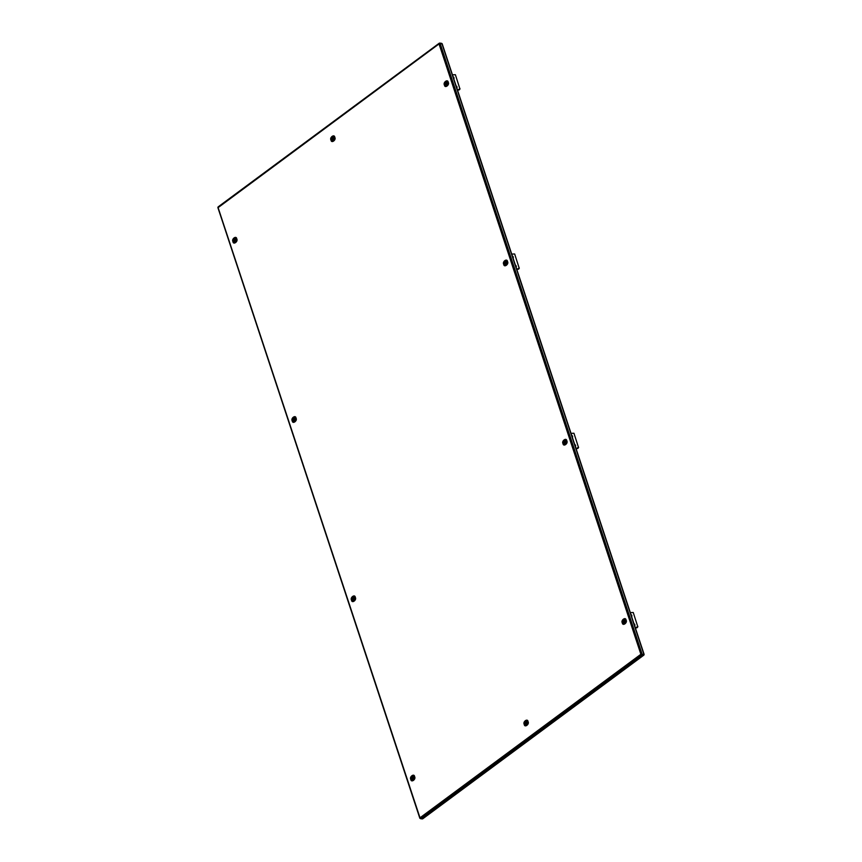 <?xml version="1.0" encoding="UTF-8"?>
<svg xmlns="http://www.w3.org/2000/svg" width="862" height="862" viewBox="0 0 862 862"><rect width="100%" height="100%" fill="white"/><g stroke="black" fill="none" stroke-linecap="round" stroke-linejoin="round"><path stroke-width="1.29" d="M512.351 255.971A1.918 1.767 172.5 0 1 513.116 258.266M635.434 628.139L637.287 627.59L637.837 626.448M637.826 626.846L633.247 612.516L630.294 612.591M637.794 626.588L635.348 627.892M634.001 623.797A1.832 1.692 172.5 0 1 634.68 625.866M630.962 614.617A1.832 1.692 172.5 0 1 631.652 616.686M515.39 265.14A1.918 1.767 172.5 0 1 516.144 267.446M630.93 614.498A1.918 1.767 172.5 0 1 631.684 616.804M574.674 444.415A1.918 1.767 172.5 0 1 575.439 446.71M566.215 441.312A1.918 1.336 95.5 0 1 566.065 443.262A1.918 1.336 95.5 0 1 564.804 444.135A1.918 1.336 95.5 0 1 563.651 442.098A1.918 1.336 95.5 0 1 565.17 440.32A1.918 1.336 95.5 0 1 566.215 441.312M565.472 441.646A0.873 0.614 95.5 0 1 565.601 442.152L565.558 442.497A0.873 0.614 95.5 0 1 565.3 442.939L565.073 443.079A0.873 0.614 95.5 0 1 564.696 443.014L564.502 442.799A0.873 0.614 95.5 0 1 564.373 442.292L564.427 441.947A0.873 0.614 95.5 0 1 564.675 441.506L564.912 441.376A0.873 0.614 95.5 0 1 565.289 441.441L565.472 441.646M564.869 444.135A1.918 1.336 -84.5 0 0 564.933 444.145A1.918 1.336 -84.5 0 0 566.388 442.745A1.918 1.336 -84.5 0 0 566.453 441.969A1.918 1.336 -84.5 0 0 566.345 441.322A1.918 1.336 -84.5 0 0 565.3 440.331A1.918 1.336 -84.5 0 0 565.235 440.32M565.192 441.398L565.17 441.559A0.873 0.614 -84.5 0 0 564.922 441.99L564.869 442.346A0.873 0.614 -84.5 0 0 564.998 442.842L564.987 443.036M564.696 443.014L565.192 443.057A0.873 0.614 -84.5 0 0 565.246 443.09M566.334 442.928A0.873 0.614 -84.5 0 0 566.442 441.786M566.431 441.732L566.657 442.281M413.34 779.722A1.918 1.336 95.5 0 1 412.607 779.948A1.918 1.336 95.5 0 1 411.454 777.912A1.918 1.336 95.5 0 1 412.973 776.134A1.918 1.336 95.5 0 1 414.126 777.643A1.918 1.336 95.5 0 1 413.34 779.722M413.275 777.47A0.873 0.614 95.5 0 1 413.404 777.966L413.351 778.321A0.873 0.614 95.5 0 1 413.103 778.752L412.866 778.892A0.873 0.614 95.5 0 1 412.489 778.828L412.305 778.623A0.873 0.614 95.5 0 1 412.176 778.117L412.219 777.772A0.873 0.614 95.5 0 1 412.478 777.33L412.704 777.19A0.873 0.614 95.5 0 1 413.092 777.255L413.275 777.47M412.672 779.959A1.918 1.336 -84.5 0 0 412.726 779.959A1.918 1.336 -84.5 0 0 413.469 779.733A1.918 1.336 -84.5 0 0 414.18 778.569A1.918 1.336 -84.5 0 0 414.256 777.793A1.918 1.336 -84.5 0 0 413.092 776.145A1.918 1.336 -84.5 0 0 413.038 776.145M412.704 777.19L412.973 777.373A0.873 0.614 -84.5 0 0 412.715 777.815L412.672 778.16A0.873 0.614 -84.5 0 0 412.801 778.666L412.79 778.86M412.489 778.828L412.984 778.882A0.873 0.614 -84.5 0 0 413.038 778.914L412.866 778.892M414.126 778.752A0.873 0.614 -84.5 0 0 414.245 777.599M414.234 777.546L414.46 778.106M633.958 623.679A1.918 1.767 172.5 0 1 634.723 625.984M334.208 137.801A1.918 1.336 95.5 0 1 334.057 139.752A1.918 1.336 95.5 0 1 332.797 140.625A1.918 1.336 95.5 0 1 331.644 138.588A1.918 1.336 95.5 0 1 333.163 136.81A1.918 1.336 95.5 0 1 334.208 137.801M332.743 137.942A0.873 0.614 95.5 0 1 333.131 137.855L333.346 137.985A0.873 0.614 95.5 0 1 333.572 138.416L333.594 138.76A0.873 0.614 95.5 0 1 333.422 139.267L333.217 139.493A0.873 0.614 95.5 0 1 332.84 139.569L332.613 139.439A0.873 0.614 95.5 0 1 332.398 139.019L332.376 138.663A0.873 0.614 95.5 0 1 332.538 138.157L333.238 137.985A0.873 0.614 -84.5 0 1 333.357 137.92M332.861 140.625A1.918 1.336 -84.5 0 0 332.926 140.635A1.918 1.336 -84.5 0 0 334.381 139.235A1.918 1.336 -84.5 0 0 334.445 138.47A1.918 1.336 -84.5 0 0 334.337 137.823A1.918 1.336 -84.5 0 0 333.292 136.821A1.918 1.336 -84.5 0 0 333.228 136.81M333.034 138.2A0.873 0.614 -84.5 0 0 332.872 138.717L332.851 139.062M332.398 139.019L332.894 139.062A0.873 0.614 -84.5 0 0 333.109 139.493L333.098 139.558M334.391 138.028A1.39 0.981 95.5 0 1 334.23 139.655M354.056 600.458A1.918 1.336 95.5 0 1 353.323 600.685A1.918 1.336 95.5 0 1 352.17 598.648A1.918 1.336 95.5 0 1 353.689 596.87A1.918 1.336 95.5 0 1 354.832 598.368A1.918 1.336 95.5 0 1 354.056 600.458M353.991 598.196A0.873 0.614 95.5 0 1 354.11 598.702L354.067 599.047A0.873 0.614 95.5 0 1 353.819 599.489L353.582 599.629A0.873 0.614 95.5 0 1 353.204 599.564L353.021 599.349A0.873 0.614 95.5 0 1 352.892 598.853L352.935 598.497A0.873 0.614 95.5 0 1 353.183 598.066L353.42 597.926A0.873 0.614 95.5 0 1 353.797 597.991L353.991 598.196M353.377 600.685A1.918 1.336 -84.5 0 0 353.442 600.695A1.918 1.336 -84.5 0 0 354.185 600.469A1.918 1.336 -84.5 0 0 354.896 599.295A1.918 1.336 -84.5 0 0 354.972 598.53A1.918 1.336 -84.5 0 0 353.808 596.881A1.918 1.336 -84.5 0 0 353.743 596.881M353.7 597.948L353.679 598.109A0.873 0.614 -84.5 0 0 353.431 598.551L353.388 598.896A0.873 0.614 -84.5 0 0 353.517 599.402L353.495 599.586M353.204 599.564L353.7 599.607A0.873 0.614 -84.5 0 0 353.754 599.64M354.842 599.478A0.873 0.614 -84.5 0 0 354.95 598.336M354.95 598.282L355.176 598.842M643.677 654.581L641.306 654.333M439.674 43.402L439.038 43.908L640.897 654.28L419.999 817.801L420.645 818.728L641.921 654.937L641.166 654.301M641.781 654.506L643.698 655.109L422.434 818.9L420.645 818.728M441.969 44.231L441.355 43.272L439.577 43.1L439.038 43.908L441.872 43.488L643.892 654.366L641.802 654.42L643.505 654.473M640.897 654.28L642.115 654.193L440.083 43.326M419.999 817.801L218.108 207.634L439.038 43.908M236.22 239.194A1.315 0.916 95.5 0 1 236.608 240.056M236.544 240.746A1.315 0.916 95.5 0 1 236.005 241.511M295.504 418.458A1.315 0.916 95.5 0 1 295.892 419.32M295.828 420.009A1.315 0.916 95.5 0 1 295.289 420.785M447.712 82.644A1.315 0.916 95.5 0 1 448.089 83.506M448.024 84.185A1.315 0.916 95.5 0 1 447.486 84.961M506.996 261.908A1.315 0.916 95.5 0 1 507.384 262.77M507.319 263.46A1.315 0.916 95.5 0 1 506.781 264.225M414.083 776.996A1.315 0.916 95.5 0 1 414.471 777.858M414.406 778.548A1.315 0.916 95.5 0 1 413.857 779.313M354.799 597.732A1.315 0.916 95.5 0 1 355.176 598.594M355.112 599.273A1.315 0.916 95.5 0 1 354.573 600.049M625.575 620.446A1.315 0.916 95.5 0 1 625.952 621.308M625.887 621.987A1.315 0.916 95.5 0 1 625.349 622.763M566.28 441.182A1.315 0.916 95.5 0 1 566.668 442.034M566.603 442.723A1.315 0.916 95.5 0 1 566.065 443.499M527.512 721.968A1.315 0.916 95.5 0 1 527.9 722.83M527.835 723.52A1.315 0.916 95.5 0 1 527.296 724.285M422.725 818.286L421.744 818.437L422.725 818.286M423.005 818.06L422.434 818.9L423.005 818.06M643.742 654.56L643.698 655.109M576.15 448.876L578.003 448.315L578.542 447.184M578.542 447.583L573.963 433.252L571.01 433.327M578.499 447.313L576.064 448.628M574.717 444.523A1.832 1.692 172.5 0 1 575.396 446.602M571.678 435.353A1.832 1.692 172.5 0 1 572.357 437.422M527.684 722.647A0.873 0.614 95.5 0 1 527.587 723.66M625.5 620.586A1.918 1.336 95.5 0 1 625.359 622.526A1.918 1.336 95.5 0 1 624.099 623.398A1.918 1.336 95.5 0 1 622.946 621.362A1.918 1.336 95.5 0 1 624.454 619.584A1.918 1.336 95.5 0 1 625.5 620.586M624.767 620.909A0.873 0.614 95.5 0 1 624.885 621.416L624.842 621.771A0.873 0.614 95.5 0 1 624.594 622.202L624.357 622.342A0.873 0.614 95.5 0 1 623.98 622.278L623.786 622.062A0.873 0.614 95.5 0 1 623.668 621.567L623.711 621.211A0.873 0.614 95.5 0 1 623.959 620.78L624.196 620.64A0.873 0.614 95.5 0 1 624.573 620.705L624.767 620.909M624.153 623.398A1.918 1.336 -84.5 0 0 624.217 623.409A1.918 1.336 -84.5 0 0 625.672 622.019A1.918 1.336 -84.5 0 0 625.747 621.243A1.918 1.336 -84.5 0 0 625.629 620.597A1.918 1.336 -84.5 0 0 624.584 619.595A1.918 1.336 -84.5 0 0 624.519 619.595M624.476 620.662L624.454 620.823A0.873 0.614 -84.5 0 0 624.207 621.265L624.163 621.61A0.873 0.614 -84.5 0 0 624.282 622.116L624.271 622.31M623.98 622.278L624.476 622.321A0.873 0.614 -84.5 0 0 624.53 622.364M625.618 622.202A0.873 0.614 -84.5 0 0 625.726 621.049M625.726 620.996L625.952 621.556M506.931 262.048A1.918 1.336 95.5 0 1 506.781 263.987A1.918 1.336 95.5 0 1 505.52 264.86A1.918 1.336 95.5 0 1 504.367 262.824A1.918 1.336 95.5 0 1 505.886 261.046A1.918 1.336 95.5 0 1 506.931 262.048M506.188 262.382A0.873 0.614 95.5 0 1 506.317 262.878L506.263 263.233A0.873 0.614 95.5 0 1 506.016 263.664L505.778 263.804A0.873 0.614 95.5 0 1 505.401 263.74L505.218 263.535A0.873 0.614 95.5 0 1 505.089 263.029L505.132 262.684A0.873 0.614 95.5 0 1 505.391 262.242L505.617 262.102A0.873 0.614 95.5 0 1 506.005 262.167L506.188 262.382M505.585 264.871A1.918 1.336 -84.5 0 0 505.638 264.871A1.918 1.336 -84.5 0 0 507.093 263.481A1.918 1.336 -84.5 0 0 507.168 262.705A1.918 1.336 -84.5 0 0 507.05 262.059A1.918 1.336 -84.5 0 0 506.005 261.057A1.918 1.336 -84.5 0 0 505.951 261.057M505.908 262.134L505.886 262.285A0.873 0.614 -84.5 0 0 505.628 262.727L505.585 263.072A0.873 0.614 -84.5 0 0 505.714 263.578L505.703 263.772M505.401 263.74L505.897 263.794A0.873 0.614 -84.5 0 0 505.962 263.826M507.039 263.664A0.873 0.614 -84.5 0 0 507.158 262.511L507.373 263.018M456.095 85.877A1.918 1.767 172.5 0 1 456.86 88.183M457.571 90.338L459.435 89.777L459.974 88.646M459.963 89.045L455.384 74.714L452.431 74.789M459.931 88.786L457.496 90.09M456.138 85.995A1.832 1.692 172.5 0 1 456.828 88.064M453.1 76.815A1.832 1.692 172.5 0 1 453.789 78.884M453.067 76.696A1.918 1.767 172.5 0 1 453.821 79.002M447.647 82.784A1.918 1.336 95.5 0 1 447.497 84.724A1.918 1.336 95.5 0 1 446.236 85.597A1.918 1.336 95.5 0 1 445.083 83.56A1.918 1.336 95.5 0 1 446.602 81.782A1.918 1.336 95.5 0 1 447.647 82.784M446.904 83.108A0.873 0.614 95.5 0 1 447.022 83.614L446.979 83.959A0.873 0.614 95.5 0 1 446.731 84.401L446.494 84.541A0.873 0.614 95.5 0 1 446.117 84.476L445.934 84.26A0.873 0.614 95.5 0 1 445.805 83.765L445.848 83.409A0.873 0.614 95.5 0 1 446.107 82.978L446.333 82.838A0.873 0.614 95.5 0 1 446.71 82.903L446.904 83.108M446.29 85.597A1.918 1.336 -84.5 0 0 446.354 85.607A1.918 1.336 -84.5 0 0 447.809 84.207A1.918 1.336 -84.5 0 0 447.884 83.442A1.918 1.336 -84.5 0 0 447.766 82.795A1.918 1.336 -84.5 0 0 446.721 81.793A1.918 1.336 -84.5 0 0 446.656 81.793M446.613 82.86L446.602 83.021A0.873 0.614 -84.5 0 0 446.344 83.463L446.3 83.808A0.873 0.614 -84.5 0 0 446.43 84.314L446.419 84.498M446.117 84.476L446.613 84.519A0.873 0.614 -84.5 0 0 446.667 84.551M447.755 84.39A0.873 0.614 -84.5 0 0 447.863 83.248M447.863 83.194L448.089 83.754M527.447 722.108A1.918 1.336 95.5 0 1 527.307 724.048A1.918 1.336 95.5 0 1 526.035 724.92A1.918 1.336 95.5 0 1 524.883 722.884A1.918 1.336 95.5 0 1 526.402 721.106A1.918 1.336 95.5 0 1 527.447 722.108M526.1 722.184A0.873 0.614 95.5 0 1 526.477 722.205L526.682 722.399A0.873 0.614 95.5 0 1 526.833 722.884L526.801 723.229A0.873 0.614 95.5 0 1 526.574 723.692L526.348 723.854A0.873 0.614 95.5 0 1 525.96 723.832L525.766 723.638A0.873 0.614 95.5 0 1 525.615 723.153L525.637 722.798A0.873 0.614 95.5 0 1 525.874 722.345L526.596 722.227A0.873 0.614 -84.5 0 1 526.617 722.216M526.1 724.931A1.918 1.336 -84.5 0 0 526.165 724.942A1.918 1.336 -84.5 0 0 527.619 723.541A1.918 1.336 -84.5 0 0 527.695 722.765A1.918 1.336 -84.5 0 0 527.576 722.119A1.918 1.336 -84.5 0 0 526.531 721.117A1.918 1.336 -84.5 0 0 526.466 721.117M526.37 722.388A0.873 0.614 -84.5 0 0 526.132 722.852L526.111 723.196A0.873 0.614 -84.5 0 0 526.262 723.681L526.251 723.854M516.866 269.612L518.719 269.052L519.258 267.91M519.247 268.319L514.668 253.988L511.716 254.064M519.215 268.05L516.78 269.353M515.422 265.259A1.832 1.692 172.5 0 1 516.112 267.328M512.394 256.079A1.832 1.692 172.5 0 1 513.073 258.158M235.488 241.92A1.918 1.336 95.5 0 1 234.744 242.147A1.918 1.336 95.5 0 1 233.591 240.11A1.918 1.336 95.5 0 1 235.11 238.332A1.918 1.336 95.5 0 1 236.263 239.83A1.918 1.336 95.5 0 1 235.488 241.92M235.412 239.668A0.873 0.614 95.5 0 1 235.541 240.164L235.498 240.52A0.873 0.614 95.5 0 1 235.24 240.951L235.003 241.091A0.873 0.614 95.5 0 1 234.626 241.026L234.442 240.821A0.873 0.614 95.5 0 1 234.313 240.315L234.356 239.97A0.873 0.614 95.5 0 1 234.615 239.528L234.852 239.388A0.873 0.614 95.5 0 1 235.229 239.453L235.412 239.668M234.809 242.157A1.918 1.336 -84.5 0 0 234.873 242.157A1.918 1.336 -84.5 0 0 235.606 241.931A1.918 1.336 -84.5 0 0 236.317 240.767A1.918 1.336 -84.5 0 0 236.393 239.992A1.918 1.336 -84.5 0 0 235.229 238.343A1.918 1.336 -84.5 0 0 235.175 238.343M235.132 239.42L235.11 239.571A0.873 0.614 -84.5 0 0 234.852 240.013L234.809 240.358A0.873 0.614 -84.5 0 0 234.938 240.864L234.927 241.058M234.626 241.026L235.121 241.08A0.873 0.614 -84.5 0 0 235.186 241.112M236.274 240.951A0.873 0.614 -84.5 0 0 236.382 239.798L236.597 240.304M294.772 421.195A1.918 1.336 95.5 0 1 294.028 421.421A1.918 1.336 95.5 0 1 292.875 419.385A1.918 1.336 95.5 0 1 294.395 417.596A1.918 1.336 95.5 0 1 295.547 419.104A1.918 1.336 95.5 0 1 294.772 421.195M294.696 418.932A0.873 0.614 95.5 0 1 294.826 419.438L294.782 419.783A0.873 0.614 95.5 0 1 294.524 420.225L294.298 420.365A0.873 0.614 95.5 0 1 293.92 420.29L293.726 420.085A0.873 0.614 95.5 0 1 293.597 419.578L293.651 419.234A0.873 0.614 95.5 0 1 293.899 418.792L294.136 418.652A0.873 0.614 95.5 0 1 294.513 418.716L294.696 418.932M294.093 421.421A1.918 1.336 -84.5 0 0 294.157 421.432A1.918 1.336 -84.5 0 0 294.89 421.206A1.918 1.336 -84.5 0 0 295.612 420.031A1.918 1.336 -84.5 0 0 295.688 419.255A1.918 1.336 -84.5 0 0 294.524 417.617A1.918 1.336 -84.5 0 0 294.459 417.607M294.416 418.684L294.395 418.846A0.873 0.614 -84.5 0 0 294.147 419.277L294.093 419.632A0.873 0.614 -84.5 0 0 294.222 420.128L294.211 420.322M293.92 420.29L294.416 420.344A0.873 0.614 -84.5 0 0 294.47 420.376L294.298 420.365M295.558 420.214A0.873 0.614 -84.5 0 0 295.666 419.072M295.655 419.018L295.892 419.568M571.635 435.235A1.918 1.767 172.5 0 1 572.4 437.54M236.727 238.839C236.382 235.272 231.275 239.054 232.955 241.629C233.3 245.185 238.408 241.414 236.727 238.839M296.011 418.102C295.666 414.547 290.559 418.329 292.24 420.893C292.584 424.46 297.692 420.678 296.011 418.102M331.008 140.097C331.353 143.663 336.46 139.881 334.779 137.317C334.434 133.75 329.327 137.532 331.008 140.097M444.447 85.069C444.792 88.635 449.899 84.853 448.208 82.289C447.863 78.722 442.766 82.504 444.447 85.069M503.731 264.343C504.076 267.899 509.183 264.128 507.502 261.552C507.158 257.986 502.05 261.768 503.731 264.343M414.59 776.64C414.245 773.074 409.138 776.856 410.818 779.431C411.163 782.987 416.271 779.216 414.59 776.64M355.295 597.377C354.95 593.81 349.843 597.592 351.534 600.157C351.879 603.723 356.987 599.941 355.295 597.377M524.247 724.403C524.592 727.97 529.699 724.188 528.018 721.613C527.673 718.057 522.566 721.828 524.247 724.403M622.31 622.881C622.655 626.437 627.762 622.655 626.071 620.09C625.726 616.524 620.618 620.306 622.31 622.881M563.015 443.607C563.36 447.173 568.467 443.391 566.787 440.816C566.442 437.26 561.334 441.042 563.015 443.607M236.468 239.205A2.198 1.541 95.5 0 1 236.608 239.948A2.198 1.541 95.5 0 1 236.522 240.843L236.468 239.205M295.752 418.479A2.198 1.541 95.5 0 1 295.892 419.223A2.198 1.541 95.5 0 1 295.806 420.106L295.752 418.479M331.698 139.773A2.198 1.541 95.5 0 1 332.732 136.638A2.198 1.541 95.5 0 1 334.661 138.426A2.198 1.541 95.5 0 1 334.575 139.321A2.198 1.541 95.5 0 1 333.185 140.915A2.198 1.541 95.5 0 1 331.698 139.773M445.137 84.745A2.198 1.541 95.5 0 1 446.171 81.61A2.198 1.541 95.5 0 1 448.089 83.398A2.198 1.541 95.5 0 1 448.003 84.293A2.198 1.541 95.5 0 1 446.613 85.888A2.198 1.541 95.5 0 1 445.137 84.745M504.421 264.009A2.198 1.541 95.5 0 1 505.455 260.884A2.198 1.541 95.5 0 1 507.373 262.662A2.198 1.541 95.5 0 1 507.298 263.556A2.198 1.541 95.5 0 1 505.897 265.151A2.198 1.541 95.5 0 1 504.421 264.009M414.331 777.018A2.198 1.541 95.5 0 1 414.46 777.761A2.198 1.541 95.5 0 1 414.374 778.645L414.331 777.018M355.047 597.743A2.198 1.541 95.5 0 1 355.176 598.487A2.198 1.541 95.5 0 1 355.09 599.381L355.047 597.743M524.947 724.069A2.198 1.541 95.5 0 1 525.971 720.944A2.198 1.541 95.5 0 1 527.9 722.722A2.198 1.541 95.5 0 1 527.813 723.617A2.198 1.541 95.5 0 1 526.423 725.211A2.198 1.541 95.5 0 1 524.947 724.069M623 622.547A2.198 1.541 95.5 0 1 624.023 619.412A2.198 1.541 95.5 0 1 625.952 621.2A2.198 1.541 95.5 0 1 625.866 622.095A2.198 1.541 95.5 0 1 624.476 623.689A2.198 1.541 95.5 0 1 623 622.547M563.716 443.283A2.198 1.541 95.5 0 1 564.739 440.148A2.198 1.541 95.5 0 1 566.668 441.937A2.198 1.541 95.5 0 1 566.582 442.82A2.198 1.541 95.5 0 1 565.192 444.415A2.198 1.541 95.5 0 1 563.716 443.283M218.075 206.934L439.297 43.175M419.859 818.307L217.87 207.559M236.608 239.948L236.522 240.843M295.892 419.223L295.806 420.106M334.661 138.426L334.575 139.31M448.089 83.398L448.003 84.293M507.373 262.673L507.298 263.556M414.46 777.761L414.374 778.645M355.176 598.487L355.09 599.381M527.9 722.733L527.813 723.617M625.952 621.2L625.866 622.095M566.668 441.937L566.582 442.82M422.714 818.814L643.925 655.066M644.129 654.42L442.152 43.703"/></g></svg>
